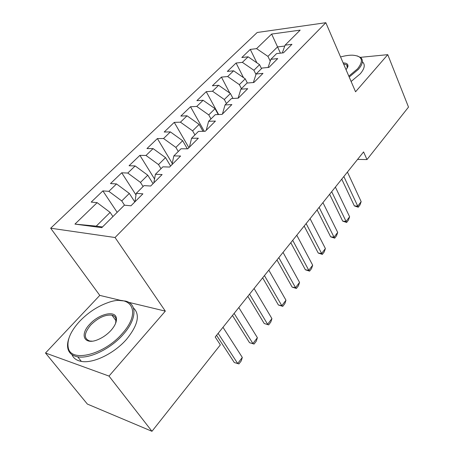 <?xml version="1.0" encoding="UTF-8"?>
<svg xmlns="http://www.w3.org/2000/svg" width="454" height="454" viewBox="0 0 454 454"><rect width="100%" height="100%" fill="white"/><g stroke="black" fill="none" stroke-linecap="round" stroke-linejoin="round"><path stroke-width="0.68" d="M112.864 315.451L112.223 315.575M121.087 300.503L99.778 295.384L45.496 353.008L87.367 404.071L151.965 431.3L220.355 344.87L215.207 337.004L363.58 151.908L366.985 159.57L408.504 107.099L387.761 54.656L360.459 57.335M99.778 295.384L50.666 228.214L257.202 32.489L325.824 22.7L115.049 237.516L50.666 228.214M280.441 53.158L271.645 34.067L256.567 48.64L250.273 49.407L241.817 57.522L248.105 56.812L242.368 62.357L236.086 63.027L227.346 71.414L233.617 70.807L227.687 76.539L221.421 77.106L212.376 85.783L218.629 85.29L212.489 91.226L206.241 91.674L196.883 100.657L203.114 100.283L196.752 106.429L190.532 106.752L180.834 116.059L187.037 115.81L180.448 122.177L174.257 122.376L164.206 132.018L170.375 131.91L163.542 138.515L157.385 138.566L146.965 148.572L153.094 148.606L146.001 155.461L139.889 155.359L129.078 165.744L135.156 165.937L127.79 173.053L121.729 172.792L110.498 183.569L116.519 183.938L108.864 191.338L102.871 190.896L91.197 202.098L97.15 202.654L110.135 212.404L96.248 226.132L102.502 226.949M271.645 34.067L300.168 30.129L285.078 45.156L282.303 52.948M96.248 226.132L74.944 224.106L101.798 227.647L124.362 205.18L130.973 205.793L142.897 193.835L136.245 193.347L144.009 185.618L150.683 186.026L162.123 174.546L155.421 174.257L162.878 166.828L169.603 167.049L180.596 156.017L173.842 155.909L181.015 148.77L187.78 148.81L198.347 138.209L191.565 138.266L198.46 131.399L205.259 131.274L215.429 121.076L208.613 121.292L215.258 114.675L222.08 114.402L231.869 104.579L225.036 104.936L231.438 98.563L238.282 98.149L247.714 88.689L240.864 89.183L247.033 83.037L253.888 82.492L262.985 73.366L256.124 73.985L262.077 68.055L268.944 67.391L277.723 58.583L270.856 59.315L276.605 53.595L283.472 52.817L291.945 44.316L285.078 45.156M74.944 224.106L97.15 202.654M124.538 205.197L121.734 200.935L129.316 193.438L134.821 201.939M108.864 191.338L121.734 200.935M116.519 183.938L129.316 193.438M143.089 186.537L140.473 182.406L147.771 175.193L153.043 183.654M127.79 173.053L140.473 182.406M135.156 165.937L147.771 175.193M136.245 193.347L134.952 201.803M161.011 168.689L158.508 164.575L165.534 157.629L170.591 166.051M146.001 155.461L158.508 164.575M153.094 148.606L165.534 157.629M155.421 174.257L153.815 182.883M178.28 151.494L175.874 147.408L182.644 140.717L187.337 148.81M163.542 138.515L175.874 147.408M170.375 131.91L182.644 140.717M173.842 155.909L171.958 164.683M194.919 134.923L192.609 130.86L199.136 124.407L203.006 131.32M180.448 122.177L192.609 130.86M187.037 115.81L199.136 124.407M191.565 138.266L189.409 147.175M210.968 118.942L208.749 114.902L215.048 108.676L218.232 114.556M196.752 106.429L208.749 114.902M203.114 100.283L215.048 108.676M208.613 121.292L206.224 130.309M226.461 103.523L224.327 99.505L230.405 93.496L233.01 98.473M212.489 91.226L224.327 99.505M218.629 85.29L230.405 93.496M225.036 104.936L222.42 114.062M241.414 88.626L239.366 84.637L245.234 78.831L247.356 83.008M227.687 76.539L239.366 84.637M233.617 70.807L245.234 78.831M240.864 89.183L238.112 98.16M255.977 74.445L253.894 70.268L259.569 64.661L261.515 68.616M242.368 62.357L253.894 70.268M248.105 56.812L259.569 64.661M256.124 73.985L253.355 82.532M270.238 61.137L267.939 56.381L277.496 46.932L284.76 46.053M256.567 48.64L267.939 56.381M270.856 59.315L268.076 67.476M45.496 353.008L109 376.077L151.965 431.3M325.824 22.7L355.556 91.787L387.761 54.656M109 376.077L165.33 311.126L115.049 237.516M357.57 159.411L366.985 159.57M112.933 216.558L110.135 212.404M165.33 311.126L128.669 302.324M250.273 49.407L256.89 62.822M236.086 63.027L243.52 77.645M221.421 77.106L229.786 93.064M206.241 91.674L218.624 114.539M190.532 106.752L204.255 131.297M174.257 122.376L188.898 147.692M157.385 138.566L172.236 163.378M139.889 155.359L154.542 178.989M121.729 172.792L135.996 194.982M102.871 190.896L117.177 212.336M347.429 172.06L361.163 201.644L359.971 204.975L358.263 207.223L357.735 206.139L354.358 205.906L341.749 179.148M361.163 201.644L357.735 206.139L343.854 176.521M358.263 207.223L354.358 205.906M335.381 187.093L349.614 216.785L348.434 220.133L346.669 222.449L346.079 221.421L342.691 221.126L329.621 194.278M349.614 216.785L346.079 221.421L331.687 191.696M346.669 222.449L342.691 221.126M322.936 202.615L337.697 232.408L336.522 235.774L334.706 238.163L334.048 237.192L330.654 236.829L317.102 209.896M337.697 232.408L334.048 237.192L319.122 207.376M334.706 238.163L330.654 236.829M348.825 76.141L357.553 68.821C363.977 60.552 362.349 56.007 352.662 55.184C349.137 55.099 345.108 55.694 340.568 56.966M357.219 55.887L360.777 57.596C363.58 60.274 362.786 64.201 358.382 69.377L349.211 77.038M343.133 62.919C346.822 62.981 348.4 64.247 347.866 66.71L346.05 69.706M347.276 68.049L346.788 64.877L343.553 63.9M362.593 61.96C365.408 64.667 364.624 68.622 360.255 73.809L351.118 81.476M79.683 321.279C70.495 331.363 66.71 340.267 68.321 348.002C71.147 362.933 104.46 354.557 122.188 333.628C142.142 311.773 131.354 293.721 107.74 302.71C97.4 306.41 88.048 312.602 79.683 321.279M119.538 300.508L125.349 301.053C137.273 303.544 137.063 319.111 123.221 334.439C110.935 348.638 89.586 359.091 77.719 356.816C72.515 355.896 69.286 353.331 68.021 349.132C67.192 346.152 67.43 342.708 68.73 338.792M89.778 324.213C98.876 313.952 115.282 309.997 116.366 318.044C116.894 321.568 115.106 325.677 111.014 330.381C107.286 334.428 102.984 337.487 98.104 339.564C84.296 345.59 79.234 334.95 89.778 324.213M115.628 323.293L116.037 319.128C115.594 317.034 114.226 315.712 111.928 315.172C105.169 314.474 98.109 317.743 90.755 324.973C83.882 333.344 83.57 338.69 89.813 341.028L92.139 341.17M133.425 307.908C140.331 314.571 138.084 324.985 126.683 339.144C114.493 353.343 93.229 363.739 81.357 361.401C76.595 360.55 73.463 358.291 71.959 354.636M310.076 218.658L325.393 248.537L324.23 251.919L322.351 254.382L321.625 253.48L318.226 253.043L304.163 226.035M325.393 248.537L321.625 253.48L306.138 223.572M322.351 254.382L318.226 253.043M296.785 235.234L312.681 265.198L311.535 268.592L309.594 271.14L308.788 270.3L305.389 269.789L290.793 242.714M312.681 265.198L308.788 270.3L292.711 240.319M309.594 271.14L305.389 269.789M283.041 252.384L299.549 282.411L298.414 285.821L296.411 288.455L295.526 287.688L292.121 287.098L276.963 259.966M299.549 282.411L295.526 287.688L278.824 257.645M296.411 288.455L292.121 287.098M268.813 270.136L285.969 300.213L284.851 303.635L282.774 306.359L281.809 305.673L278.398 304.997L262.65 277.82M285.969 300.213L281.809 305.673L264.444 275.578M282.774 306.359L278.398 304.997M254.081 288.511L271.923 318.629L270.817 322.062L268.672 324.882L264.205 323.509L247.833 296.309M271.923 318.629L267.61 324.281L249.558 294.152M268.672 324.882L264.205 323.509M238.815 307.557L257.378 337.697L256.294 341.141L254.07 344.058L249.513 342.679L232.476 315.462M257.378 337.697L252.912 343.547L234.128 313.402M254.07 344.058L249.513 342.679M222.988 327.3L242.311 357.446L241.244 360.896L238.946 363.921L234.292 362.536L216.558 335.319M242.311 357.446L237.686 363.506L218.124 333.367M238.946 363.921L234.292 362.536M347.469 67.51L347.866 66.71M346.788 64.877L347.594 66.766M68.321 348.002L68.021 349.132M116.037 319.128L116.366 318.044M111.928 315.172L116.122 320.893M81.357 361.401L77.719 356.816"/></g></svg>
